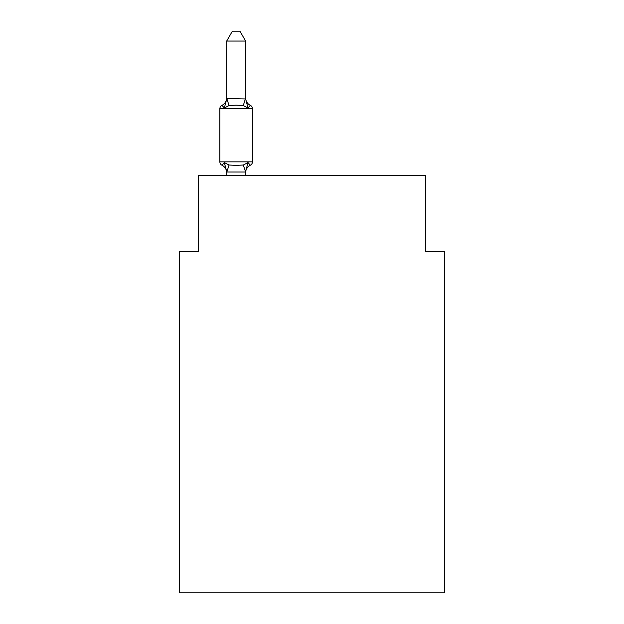 <?xml version="1.0" encoding="UTF-8"?>
<svg xmlns="http://www.w3.org/2000/svg" width="624" height="624" viewBox="0 0 624 624"><rect width="100%" height="100%" fill="white"/><g stroke="black" fill="none" stroke-linecap="round" stroke-linejoin="round"><path stroke-width="0.94" d="M444.725 592.8L444.725 251.519L425.763 251.519L425.763 175.679L198.237 175.679L198.237 251.519L179.275 251.519L179.275 592.8L444.725 592.8M245.638 41.059L226.676 41.059L232.37 31.2L239.944 31.2L245.638 41.059L245.638 98.959L248.009 108.007L250.333 105.339A3.791 3.791 0 0 1 252.463 108.748L252.463 161.834A3.791 3.791 0 0 1 250.333 165.243L248.009 162.575L250.333 165.243L248.009 162.575L243.274 165.017L236.161 165.399L229.047 165.017L224.312 162.575L221.988 165.243A3.791 3.791 0 0 1 219.851 161.834L252.463 161.834A3.791 3.791 0 0 1 250.333 165.243L249.249 164.728M245.638 97.835A8.346 8.346 0 0 0 250.333 105.339A3.791 3.791 0 0 1 252.463 108.748A3.791 3.791 0 0 0 250.333 105.339L248.009 108.007L250.333 105.339L248.009 108.007L250.333 105.339L248.009 108.007L250.333 105.339L248.009 108.007L250.333 105.339L248.009 108.007L250.333 105.339L248.009 108.007L250.333 105.339L248.009 108.007L250.333 105.339L248.009 108.007L250.333 105.339L248.009 108.007L250.333 105.339L248.009 108.007L250.333 105.339L248.009 108.007L250.333 105.339L248.009 108.007L243.274 105.565L236.161 105.183L229.047 105.565L224.312 108.007L221.988 105.339L224.312 108.007L221.988 105.339L224.312 108.007L221.988 105.339L224.312 108.007L221.988 105.339L224.312 108.007L221.988 105.339L224.312 108.007L221.988 105.339L224.312 108.007L221.988 105.339L224.312 108.007L221.988 105.339L224.312 108.007L221.988 105.339L224.312 108.007L221.988 105.339L224.312 108.007L221.988 105.339L224.312 108.007L221.988 105.339L224.312 108.007L221.988 105.339L224.312 108.007L221.988 105.339L224.312 108.007L221.988 105.339L224.312 108.007L221.988 105.339L224.312 108.007L221.988 105.339L224.312 108.007L221.988 105.339L224.312 108.007L221.988 105.339L224.312 108.007L221.988 105.339L224.312 108.007L221.988 105.339L224.312 108.007L221.988 105.339L224.312 108.007L221.988 105.339L224.312 108.007L221.988 105.339L224.312 108.007L221.988 105.339L224.312 108.007L221.988 105.339L224.312 108.007L221.988 105.339L224.312 108.007L221.988 105.339L224.312 108.007L221.988 105.339L224.312 108.007L221.988 105.339L224.312 108.007L221.988 105.339L224.312 108.007L221.988 105.339L224.312 108.007L221.988 105.339L224.312 108.007L221.988 105.339L224.312 108.007L221.988 105.339L224.312 108.007L221.988 105.339L224.312 108.007L221.988 105.339L224.312 108.007L221.988 105.339L224.312 108.007L221.988 105.339L224.312 108.007L221.988 105.339L224.312 108.007L221.988 105.339L224.312 108.007L221.988 105.339L224.312 108.007L221.988 105.339L224.312 108.007L221.988 105.339L224.312 108.007L221.988 105.339L224.312 108.007L221.988 105.339L224.312 108.007L221.988 105.339L224.312 108.007L221.988 105.339L224.312 108.007L221.988 105.339L224.312 108.007L221.988 105.339L224.312 108.007L221.988 105.339L224.312 108.007L226.832 98.569L245.638 98.959L245.638 97.835L245.638 98.615M252.463 108.748A3.791 3.791 0 0 0 250.333 105.339A3.791 3.791 0 0 1 252.463 108.748A3.791 3.791 0 0 0 250.333 105.339A3.791 3.791 0 0 1 252.463 108.748A3.791 3.791 0 0 0 250.333 105.339A3.791 3.791 0 0 1 252.463 108.748A3.791 3.791 0 0 0 250.333 105.339A3.791 3.791 0 0 1 252.463 108.748A3.791 3.791 0 0 0 250.333 105.339A3.791 3.791 0 0 1 252.463 108.748A3.791 3.791 0 0 0 250.333 105.339A3.791 3.791 0 0 1 252.463 108.748A3.791 3.791 0 0 0 250.333 105.339A3.791 3.791 0 0 1 252.463 108.748A3.791 3.791 0 0 0 250.333 105.339A3.791 3.791 0 0 1 252.463 108.748A3.791 3.791 0 0 0 250.333 105.339A3.791 3.791 0 0 1 252.463 108.748A3.791 3.791 0 0 0 250.333 105.339A3.791 3.791 0 0 1 252.463 108.748A3.791 3.791 0 0 0 250.333 105.339A3.791 3.791 0 0 1 252.463 108.748A3.791 3.791 0 0 0 250.333 105.339A3.791 3.791 0 0 1 252.463 108.748A3.791 3.791 0 0 0 250.333 105.339A3.791 3.791 0 0 1 252.463 108.748A3.791 3.791 0 0 0 250.333 105.339A3.791 3.791 0 0 1 252.463 108.748A3.791 3.791 0 0 0 250.333 105.339A3.791 3.791 0 0 1 252.463 108.748A3.791 3.791 0 0 0 250.333 105.339A3.791 3.791 0 0 1 252.463 108.748A3.791 3.791 0 0 0 250.333 105.339A3.791 3.791 0 0 1 252.463 108.748A3.791 3.791 0 0 0 250.333 105.339A3.791 3.791 0 0 1 252.463 108.748A3.791 3.791 0 0 0 250.333 105.339A3.791 3.791 0 0 1 252.463 108.748A3.791 3.791 0 0 0 250.333 105.339A3.791 3.791 0 0 1 252.463 108.748A3.791 3.791 0 0 0 250.333 105.339A3.791 3.791 0 0 1 252.463 108.748A3.791 3.791 0 0 0 250.333 105.339A3.791 3.791 0 0 1 252.463 108.748A3.791 3.791 0 0 0 250.333 105.339A3.791 3.791 0 0 1 252.463 108.748A3.791 3.791 0 0 0 250.333 105.339A3.791 3.791 0 0 1 252.463 108.748L219.851 108.748A3.791 3.791 0 0 1 221.988 105.339A8.346 8.346 0 0 0 226.676 97.835M226.676 172.747L226.676 172.747A8.346 8.346 0 0 0 221.988 165.243A3.791 3.791 0 0 1 219.851 161.834A3.791 3.791 0 0 0 221.988 165.243A3.791 3.791 0 0 1 219.851 161.834A3.791 3.791 0 0 0 221.988 165.243A3.791 3.791 0 0 1 219.851 161.834A3.791 3.791 0 0 0 221.988 165.243A3.791 3.791 0 0 1 219.851 161.834A3.791 3.791 0 0 0 221.988 165.243A3.791 3.791 0 0 1 219.851 161.834A3.791 3.791 0 0 0 221.988 165.243A3.791 3.791 0 0 1 219.851 161.834A3.791 3.791 0 0 0 221.988 165.243A3.791 3.791 0 0 1 219.851 161.834A3.791 3.791 0 0 0 221.988 165.243A3.791 3.791 0 0 1 219.851 161.834A3.791 3.791 0 0 0 221.988 165.243A3.791 3.791 0 0 1 219.851 161.834A3.791 3.791 0 0 0 221.988 165.243A3.791 3.791 0 0 1 219.851 161.834A3.791 3.791 0 0 0 221.988 165.243A3.791 3.791 0 0 1 219.851 161.834A3.791 3.791 0 0 0 221.988 165.243A3.791 3.791 0 0 1 219.851 161.834A3.791 3.791 0 0 0 221.988 165.243A3.791 3.791 0 0 1 219.851 161.834A3.791 3.791 0 0 0 221.988 165.243A3.791 3.791 0 0 1 219.851 161.834A3.791 3.791 0 0 0 221.988 165.243A3.791 3.791 0 0 1 219.851 161.834A3.791 3.791 0 0 0 221.988 165.243A3.791 3.791 0 0 1 219.851 161.834A3.791 3.791 0 0 0 221.988 165.243A3.791 3.791 0 0 1 219.851 161.834A3.791 3.791 0 0 0 221.988 165.243A3.791 3.791 0 0 1 219.851 161.834A3.791 3.791 0 0 0 221.988 165.243A3.791 3.791 0 0 1 219.851 161.834A3.791 3.791 0 0 0 221.988 165.243A3.791 3.791 0 0 1 219.851 161.834A3.791 3.791 0 0 0 221.988 165.243A3.791 3.791 0 0 1 219.851 161.834A3.791 3.791 0 0 0 221.988 165.243A3.791 3.791 0 0 1 219.851 161.834A3.791 3.791 0 0 0 221.988 165.243A3.791 3.791 0 0 1 219.851 161.834A3.791 3.791 0 0 0 221.988 165.243A3.791 3.791 0 0 1 219.851 161.834A3.791 3.791 0 0 0 221.988 165.243A3.791 3.791 0 0 1 219.851 161.834A3.791 3.791 0 0 0 221.988 165.243M248.009 162.575L250.333 165.243A3.791 3.791 0 0 0 252.463 161.834A3.791 3.791 0 0 1 250.333 165.243L248.009 162.575L250.333 165.243A3.791 3.791 0 0 0 252.463 161.834A3.791 3.791 0 0 1 250.333 165.243L248.009 162.575L250.333 165.243A3.791 3.791 0 0 0 252.463 161.834A3.791 3.791 0 0 1 250.333 165.243L248.009 162.575L250.333 165.243A3.791 3.791 0 0 0 252.463 161.834A3.791 3.791 0 0 1 250.333 165.243L248.009 162.575L250.333 165.243A3.791 3.791 0 0 0 252.463 161.834A3.791 3.791 0 0 1 250.333 165.243L248.009 162.575L250.333 165.243A3.791 3.791 0 0 0 252.463 161.834A3.791 3.791 0 0 1 250.333 165.243L248.009 162.575L250.333 165.243A3.791 3.791 0 0 0 252.463 161.834A3.791 3.791 0 0 1 250.333 165.243L248.009 162.575L250.333 165.243A3.791 3.791 0 0 0 252.463 161.834A3.791 3.791 0 0 1 250.333 165.243L248.009 162.575L250.333 165.243A3.791 3.791 0 0 0 252.463 161.834A3.791 3.791 0 0 1 250.333 165.243L248.009 162.575L250.333 165.243A3.791 3.791 0 0 0 252.463 161.834A3.791 3.791 0 0 1 250.333 165.243L248.009 162.575L250.333 165.243A3.791 3.791 0 0 0 252.463 161.834A3.791 3.791 0 0 1 250.333 165.243L248.009 162.575L250.333 165.243A3.791 3.791 0 0 0 252.463 161.834A3.791 3.791 0 0 1 250.333 165.243L248.009 162.575L250.333 165.243A3.791 3.791 0 0 0 252.463 161.834A3.791 3.791 0 0 1 250.333 165.243L248.009 162.575L250.333 165.243A3.791 3.791 0 0 0 252.463 161.834A3.791 3.791 0 0 1 250.333 165.243L248.009 162.575L250.333 165.243A3.791 3.791 0 0 0 252.463 161.834A3.791 3.791 0 0 1 250.333 165.243L248.009 162.575L250.333 165.243A3.791 3.791 0 0 0 252.463 161.834A3.791 3.791 0 0 1 250.333 165.243L248.009 162.575L250.333 165.243A3.791 3.791 0 0 0 252.463 161.834A3.791 3.791 0 0 1 250.333 165.243L248.009 162.575L250.333 165.243A3.791 3.791 0 0 0 252.463 161.834A3.791 3.791 0 0 1 250.333 165.243L248.009 162.575L250.333 165.243A3.791 3.791 0 0 0 252.463 161.834A3.791 3.791 0 0 1 250.333 165.243L248.009 162.575L250.333 165.243A3.791 3.791 0 0 0 252.463 161.834A3.791 3.791 0 0 1 250.333 165.243L248.009 162.575L250.333 165.243A3.791 3.791 0 0 0 252.463 161.834A3.791 3.791 0 0 1 250.333 165.243L248.009 162.575L250.333 165.243A3.791 3.791 0 0 0 252.463 161.834A3.791 3.791 0 0 1 250.333 165.243L248.009 162.575L250.333 165.243A3.791 3.791 0 0 0 252.463 161.834A3.791 3.791 0 0 1 250.333 165.243L248.009 162.575L250.333 165.243A3.791 3.791 0 0 0 252.463 161.834A3.791 3.791 0 0 1 250.333 165.243L248.009 162.575L250.333 165.243A3.791 3.791 0 0 0 252.463 161.834A3.791 3.791 0 0 1 250.333 165.243L248.009 162.575L250.333 165.243L248.009 162.575L245.489 172.021L226.832 172.021L224.312 162.575M219.851 161.834L219.851 108.748A3.791 3.791 0 0 1 221.988 105.339M226.676 41.059L226.676 98.615M245.638 175.679L245.638 171.967L243.274 165.017M226.676 175.679L226.676 171.967M250.333 165.243A8.346 8.346 0 0 0 245.638 172.747M245.638 171.623L246.527 167.162M229.047 165.017L226.832 172.021M226.832 98.569L229.047 105.565M245.489 98.569L243.274 105.565"/></g></svg>
